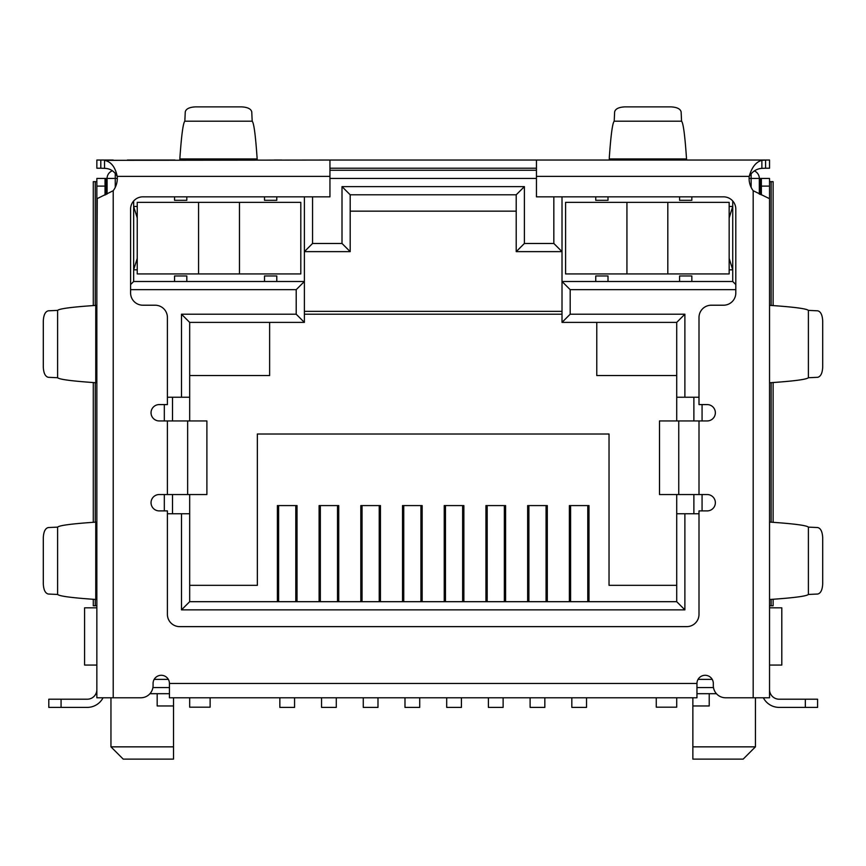 <?xml version="1.0" encoding="UTF-8"?>
<svg xmlns="http://www.w3.org/2000/svg" width="866" height="866" viewBox="0 0 866 866"><rect width="100%" height="100%" fill="white"/><g stroke="black" fill="none" stroke-linecap="round" stroke-linejoin="round"><path stroke-width="1.3" d="M297.027 601.686L297.027 505.582L277.391 505.582L277.391 601.686M338.736 601.686L338.736 505.582L319.11 505.582L319.11 601.686M380.445 601.686L380.445 505.582L360.819 505.582L360.819 601.686M422.153 601.686L422.153 505.582L402.528 505.582L402.528 601.686M463.862 601.686L463.862 505.582L444.236 505.582L444.236 601.686M505.582 601.686L505.582 505.582L485.945 505.582L485.945 601.686M547.29 601.686L547.29 505.582L527.654 505.582L527.654 601.686M588.999 601.686L588.999 505.582L569.373 505.582L569.373 601.686M189.676 585.329L257.354 585.329L257.354 434.018L609.036 434.018L609.036 585.329L676.714 585.329M676.714 601.686L189.676 601.686L181.503 609.859L684.887 609.859L684.887 513.765L676.714 513.765L676.714 601.686L684.887 609.859M759.32 194.114L759.32 178.439L761.366 178.439L761.366 186.114L769.538 186.114L769.538 697.779L725.578 697.779A12.265 12.265 0 0 1 713.313 685.515L713.313 683.469A8.184 8.184 0 0 0 705.13 675.285A8.184 8.184 0 0 0 696.957 683.469L696.957 697.779L169.433 697.779L169.433 683.469L696.957 683.469M169.433 683.469A8.184 8.184 0 0 0 161.26 675.285A8.184 8.184 0 0 0 153.076 683.469L153.076 685.515A12.265 12.265 0 0 1 140.812 697.779L96.851 697.779L96.851 186.114L105.035 186.114L105.035 178.439L107.081 178.439A8.184 8.184 0 0 1 112.418 170.775A8.184 8.184 0 0 0 107.081 178.439L107.081 194.038M536.455 170.266L329.946 170.266L536.455 170.266M562.012 196.842L562.012 322.39L676.714 322.39L676.714 397.223L684.887 397.223L684.887 314.206L570.185 314.206L570.185 289.666L735.808 289.666M684.887 397.223L699.003 397.223M702.066 510.897L702.066 494.54M702.066 420.941L702.066 404.584M699.003 513.765L684.887 513.765M189.676 601.686L189.676 513.765L181.503 513.765L181.503 609.859M181.503 513.765L167.398 513.765M164.324 404.584L164.324 420.941M164.324 494.54L164.324 510.897M167.398 397.223L189.676 397.223L189.676 322.39L181.503 314.206L181.503 397.223M130.593 289.666L296.204 289.666L296.204 314.206L181.503 314.206M553.829 196.842L553.829 243.465L524.385 243.465L524.385 186.623L342.005 186.623L342.005 243.465L312.561 243.465L312.561 196.842M754.383 170.938A8.184 8.184 0 0 1 759.32 178.439A8.184 8.184 0 0 0 754.383 170.938M276.784 281.493L264.509 281.493L264.509 275.973L276.784 275.973L276.784 281.493L304.388 281.493L304.388 196.842M296.204 289.666L304.388 281.493L304.388 322.39L296.204 314.206M350.189 211.152L516.212 211.152M137.239 217.907L133.656 206.454L137.239 206.454M96.851 607.813L84.587 607.813L84.587 665.066L96.851 665.066L96.851 646.523M735.808 284.557L732.733 281.493L732.733 200.999M732.733 281.493L679.572 281.493L679.572 275.973L691.847 275.973L691.847 281.493M608.008 281.493L595.743 281.493L595.743 275.973L608.008 275.973L608.008 281.493L679.572 281.493M570.185 289.666L562.012 281.493L595.743 281.493M570.185 314.206L562.012 322.39M676.714 322.39L684.887 314.206M693.883 513.765L693.883 494.54M693.883 420.941L693.883 397.223M172.507 513.765L172.507 494.54M172.507 420.941L172.507 397.223M189.676 322.39L304.388 322.39M186.818 281.493L174.553 281.493L174.553 275.973L186.818 275.973L186.818 281.493L264.509 281.493M174.553 281.493L133.656 281.493L130.593 284.557M133.656 200.999L133.656 281.493M312.561 243.465L304.388 251.638L350.189 251.638L342.005 243.465M350.189 251.638L350.189 194.796L516.212 194.796L524.385 186.623M342.005 186.623L350.189 194.796M516.212 194.796L516.212 251.638L524.385 243.465M553.829 243.465L562.012 251.638L516.212 251.638M152.914 687.561L169.433 687.561M696.957 687.561L713.487 687.561M769.538 646.523L769.538 665.066L781.803 665.066L781.803 607.813L769.538 607.813M137.239 269.835L133.656 269.835L137.239 258.393M169.433 693.688L149.959 693.688M676.714 513.765L676.714 494.54M676.714 420.941L676.714 397.223M189.676 397.223L189.676 420.941M189.676 494.54L189.676 513.765M692.865 697.779L692.865 705.963L709.222 705.963L709.222 693.688L716.431 693.688M729.161 269.835L732.733 269.835L729.161 258.393M729.161 217.907L732.733 206.454L729.161 206.454M676.714 375.541L596.771 375.541L596.771 322.39M562.012 314.206L304.388 314.206M189.676 375.541L269.629 375.541L269.629 322.39M157.168 693.688L157.168 705.963L173.525 705.963L173.525 697.779M692.865 746.849L692.865 759.125L743.169 759.125L755.433 746.849L692.865 746.849L692.865 705.963M173.525 746.849L110.956 746.849L123.232 759.125L173.525 759.125L173.525 705.963M608.008 196.842L608.008 200.317L595.743 200.317L595.743 196.842M691.847 196.842L691.847 200.317L679.572 200.317L679.572 196.842M186.818 196.842L186.818 200.317L174.553 200.317L174.553 196.842M276.784 196.842L276.784 200.317L264.509 200.317L264.509 196.842M570.597 505.582L570.597 601.686M587.776 601.686L587.776 505.582M571.82 697.779L571.82 707.392L586.542 707.392L586.542 697.779M528.888 505.582L528.888 601.686M546.056 601.686L546.056 505.582M530.111 697.779L530.111 707.392L544.833 707.392L544.833 697.779M487.179 505.582L487.179 601.686M504.348 601.686L504.348 505.582M488.402 697.779L488.402 707.392L503.124 707.392L503.124 697.779M445.46 505.582L445.46 601.686M462.639 601.686L462.639 505.582M446.694 697.779L446.694 707.392L461.416 707.392L461.416 697.779M403.751 505.582L403.751 601.686M420.93 601.686L420.93 505.582M404.985 697.779L404.985 707.392L419.707 707.392L419.707 697.779M278.625 505.582L278.625 601.686M295.793 601.686L295.793 505.582M279.848 697.779L279.848 707.392L294.57 707.392L294.57 697.779M320.333 505.582L320.333 601.686M337.513 601.686L337.513 505.582M321.557 697.779L321.557 707.392L336.279 707.392L336.279 697.779M362.042 505.582L362.042 601.686M379.221 601.686L379.221 505.582M363.265 697.779L363.265 707.392L377.987 707.392L377.987 697.779M300.805 202.363L137.239 202.363L137.239 273.927L300.805 273.927L300.805 202.363M189.676 697.779L189.676 707.186L210.124 707.186L210.124 697.779M676.714 697.779L676.714 707.186L656.266 707.186L656.266 697.779M667.816 273.927L729.161 273.927L729.161 202.363L565.585 202.363L565.585 273.927L667.816 273.927L667.816 202.363M96.851 382.913L95.758 382.664L95.758 305.406L96.851 305.276M96.851 522.014L96.851 599.564L95.758 599.402L95.758 522.133L96.851 522.014M96.851 648.71L96.851 640.526M96.851 689.607L96.851 685.515L96.851 689.607A9.613 9.613 0 0 1 87.239 699.208L48.799 699.208L48.799 707.392L87.239 707.392A17.785 17.785 0 0 0 103.043 697.779M96.851 681.423L96.851 685.515M96.851 186.114L96.851 178.439L105.035 178.439M97.241 198.682L96.851 280.671M96.851 407.442L96.851 497.409M769.538 640.526L769.538 648.71M767.352 178.439L769.538 178.439L769.538 186.114M769.538 624.17L769.538 599.64M769.538 599.553L769.538 522.036L769.538 599.553M769.538 521.938L769.538 497.409M769.538 407.442L769.538 382.913M769.538 382.815L769.538 305.297L769.538 382.815M769.538 305.211L769.538 280.681M105.035 186.114L105.035 195.066M769.538 198.682L753.182 190.715A20.448 20.448 0 0 1 749.198 176.393L536.455 176.393L536.455 196.842L723.532 196.842A12.265 12.265 0 0 1 735.808 209.117L735.808 292.946A12.265 12.265 0 0 1 723.532 305.211L711.267 305.211A12.265 12.265 0 0 0 699.003 317.476L699.003 404.584L707.176 404.584A8.184 8.184 0 0 1 715.359 412.757A8.184 8.184 0 0 1 707.176 420.941L678.749 420.941L678.749 494.54L707.176 494.54A8.184 8.184 0 0 1 715.359 502.724A8.184 8.184 0 0 1 707.176 510.897L699.003 510.897L699.003 614.362A12.265 12.265 0 0 1 686.727 626.627L179.663 626.627A12.265 12.265 0 0 1 167.398 614.362L167.398 510.897L159.214 510.897A8.184 8.184 0 0 1 151.041 502.724A8.184 8.184 0 0 1 159.214 494.54L187.641 494.54L187.641 420.941L159.214 420.941A8.184 8.184 0 0 1 151.041 412.757A8.184 8.184 0 0 1 159.214 404.584L167.398 404.584L167.398 317.476A12.265 12.265 0 0 0 155.122 305.211L142.858 305.211A12.265 12.265 0 0 1 130.593 292.946L130.593 209.117A12.265 12.265 0 0 1 142.858 196.842L329.946 196.842L329.946 160.037L104.526 160.34C111.021 161.639 115.243 166.997 117.202 176.393A20.448 20.448 0 0 1 113.208 190.715L96.949 198.736M763.357 697.779A17.785 17.785 0 0 0 779.151 707.392L817.591 707.392L817.591 699.208L779.151 699.208A9.613 9.613 0 0 1 769.538 689.607M761.366 194.904L761.366 186.114M769.538 178.439L761.366 178.439M95.758 305.406C72.138 306.997 59.418 308.664 57.611 310.385L57.611 377.728C59.397 379.427 71.813 381.072 94.859 382.664L95.758 382.664M95.758 522.133C72.138 523.735 59.418 525.391 57.611 527.123L57.611 594.455C59.397 596.165 71.813 597.811 94.859 599.402L95.758 599.402M770.036 599.434L770.61 599.434C793.992 597.832 806.592 596.176 808.389 594.455L808.389 527.123C806.571 525.391 793.786 523.724 770.026 522.111M770.036 382.707L770.61 382.707C793.992 381.105 806.592 379.438 808.389 377.728L808.389 310.385C806.571 308.664 793.786 306.986 770.026 305.373M57.611 310.385L48.29 310.818C45.27 311.565 43.603 314.975 43.3 321.037L43.3 367.087C43.603 373.149 45.27 376.548 48.29 377.305L57.611 377.728M57.611 527.123L48.29 527.546C45.27 528.292 43.603 531.702 43.3 537.764L43.3 583.814C43.603 589.876 45.27 593.286 48.29 594.033L57.611 594.455M536.455 176.393L536.455 160.037L769.538 160.037L769.538 168.221L765.598 168.221L765.598 160.037L753.182 160.037M761.874 160.34L761.874 168.372C756.722 168.708 752.489 171.392 749.198 176.393C751.818 167.203 756.04 161.855 761.874 160.34L765.598 160.037M808.389 594.455L817.71 594.033C820.73 593.286 822.397 589.876 822.7 583.814L822.7 537.764C822.397 531.702 820.73 528.292 817.71 527.546L808.389 527.123M817.591 707.392L817.591 699.208M808.389 377.728L817.71 377.305C820.73 376.548 822.397 373.149 822.7 367.087L822.7 321.037C822.397 314.975 820.73 311.565 817.71 310.818L808.389 310.385M104.526 160.34L104.526 168.372C110.079 168.426 114.301 171.111 117.202 176.393L329.946 176.393M761.874 168.372L765.598 168.221M739.012 160.037L686.727 160.037M174.997 160.037L127.378 160.037M113.208 160.037L100.802 160.037L100.802 168.221L104.526 168.372M96.851 160.037L96.851 168.221L96.851 160.037L100.802 160.037M329.946 160.037L536.455 160.037M609.036 160.037L711.267 160.037M686.662 160.037L609.101 160.037L609.274 158.943L686.532 158.943L686.662 160.037M274.284 160.037L281.894 160.037M187.641 420.941L206.898 420.941L206.898 494.54L187.641 494.54M678.749 494.54L659.502 494.54L659.502 420.941L678.749 420.941M329.946 168.221L536.455 168.221M96.851 168.221L100.802 168.221M179.727 160.037L179.89 158.943L257.159 158.943L257.289 160.037M206.898 494.54L206.898 420.941M659.502 420.941L659.502 494.54M686.532 158.943C684.941 135.464 683.285 122.875 681.553 121.197L614.211 121.197C612.511 122.853 610.866 135.139 609.274 158.056L609.274 158.943M257.159 158.943C255.567 135.464 253.911 122.875 252.179 121.197L184.837 121.197C183.137 122.853 181.492 135.139 179.89 158.056L179.89 158.943M681.553 121.197L681.131 111.876C680.384 108.856 676.974 107.189 670.912 106.875L624.851 106.875C618.789 107.189 615.39 108.856 614.633 111.876L614.211 121.197M252.179 121.197L251.757 111.876C251.01 108.856 247.6 107.189 241.538 106.875L195.478 106.875C189.416 107.189 186.017 108.856 185.259 111.876L184.837 121.197M773.111 599.261L773.111 605.767L771.13 605.767L771.13 599.402M769.538 605.767L771.13 605.767M95.26 599.402L95.26 605.767L96.851 605.767M95.26 605.767L93.29 605.767L93.29 599.294M93.29 305.579L93.29 181.665L95.26 181.665L95.26 305.438M96.851 181.665L95.26 181.665M771.13 305.449L771.13 181.665L769.538 181.665M771.13 181.665L773.111 181.665L773.111 305.59M93.29 382.555L93.29 522.306M773.111 522.317L773.111 382.534M95.26 382.664L95.26 522.176M771.13 522.187L771.13 382.664M115.254 173.005L115.254 178.439L117.3 178.439M329.946 178.439L536.455 178.439M749.09 178.439L751.136 178.439L751.136 174.034M107.081 178.439L115.254 178.439L115.254 187.359M759.32 178.439L751.136 178.439L751.136 187.359M712.22 679.377L698.05 679.377M168.34 679.377L154.18 679.377M709.222 693.688L696.957 693.688M239.471 202.363L239.471 273.927M198.574 273.927L198.574 202.363M626.93 273.927L626.93 202.363M113.208 697.779L113.208 190.715M61.075 707.392L61.075 699.208M805.326 699.208L805.326 707.392M753.182 190.715L753.182 697.779M106.128 194.525L106.128 178.439M699.003 420.941L699.003 494.54M167.398 494.54L167.398 420.941M760.261 178.439L760.261 194.493M562.012 311.349L304.388 311.349M755.433 746.849L755.433 697.779M110.956 746.849L110.956 697.779"/></g></svg>
